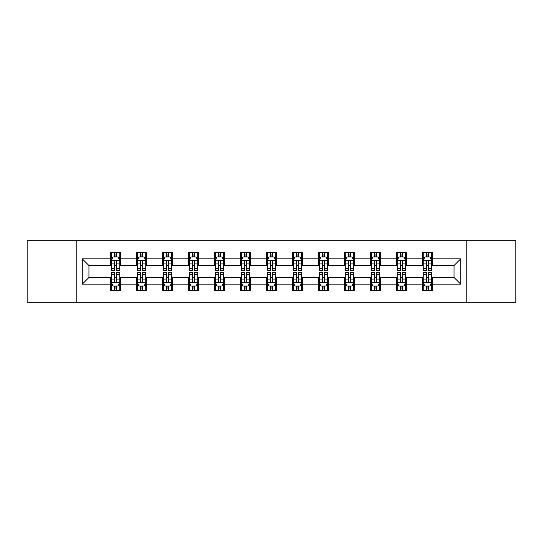 <?xml version="1.0" encoding="UTF-8"?>
<svg xmlns="http://www.w3.org/2000/svg" width="543" height="543" viewBox="0 0 543 543"><rect width="100%" height="100%" fill="white"/><g stroke="black" fill="none" stroke-linecap="round" stroke-linejoin="round"><path stroke-width="0.81" d="M466.213 302.315L515.85 302.315L515.85 240.685L466.213 240.685L466.213 302.315L76.787 302.315L76.787 240.685L27.15 240.685L27.15 302.315L76.787 302.315M466.213 240.685L76.787 240.685M432.404 258.841L432.404 252.76L422.406 252.76L422.406 258.841L406.415 258.841L406.415 252.76L396.424 252.76L396.424 258.841L380.433 258.841L380.433 252.76L370.441 252.76L370.441 258.841L354.45 258.841L354.45 252.76L344.452 252.76L344.452 258.841L328.467 258.841L328.467 252.76L318.469 252.76L318.469 258.841L302.478 258.841L302.478 252.76L292.487 252.76L292.487 258.841L276.496 258.841L276.496 252.76L266.504 252.76L266.504 258.841L250.513 258.841L250.513 252.76L240.522 252.76L240.522 258.841L224.53 258.841L224.53 252.76L214.533 252.76L214.533 258.841L198.548 258.841L198.548 252.76L188.55 252.76L188.55 258.841L172.559 258.841L172.559 252.76L162.567 252.76L162.567 258.841L146.576 258.841L146.576 252.76L136.585 252.76L136.585 258.841L120.594 258.841L120.594 252.76L110.596 252.76L110.596 258.841L82.285 258.841L82.285 284.159L88.943 277.493L110.596 277.493L110.596 290.24L120.594 290.24L120.594 277.493L136.585 277.493L136.585 290.24L146.576 290.24L146.576 277.493L162.567 277.493L162.567 290.24L172.559 290.24L172.559 277.493L188.55 277.493L188.55 290.24L198.548 290.24L198.548 277.493L214.533 277.493L214.533 290.24L224.53 290.24L224.53 277.493L240.522 277.493L240.522 290.24L250.513 290.24L250.513 277.493L266.504 277.493L266.504 290.24L276.496 290.24L276.496 277.493L292.487 277.493L292.487 290.24L302.478 290.24L302.478 277.493L318.469 277.493L318.469 290.24L328.467 290.24L328.467 277.493L344.452 277.493L344.452 290.24L354.45 290.24L354.45 277.493L370.441 277.493L370.441 290.24L380.433 290.24L380.433 277.493L396.424 277.493L396.424 290.24L406.415 290.24L406.415 277.493L422.406 277.493L422.406 290.24L432.404 290.24L432.404 277.493L454.057 277.493L454.057 265.507L432.404 265.507L432.404 258.841L460.715 258.841L460.715 284.159L432.404 284.159M422.406 284.159L406.415 284.159M396.424 284.159L380.433 284.159M370.441 284.159L354.45 284.159M344.452 284.159L328.467 284.159M318.469 284.159L302.478 284.159M292.487 284.159L276.496 284.159M266.504 284.159L250.513 284.159M240.522 284.159L224.53 284.159M214.533 284.159L198.548 284.159M188.55 284.159L172.559 284.159M162.567 284.159L146.576 284.159M136.585 284.159L120.594 284.159M110.596 284.159L82.285 284.159M422.406 258.841L422.406 265.507L406.415 265.507L406.415 258.841M396.424 258.841L396.424 265.507L380.433 265.507L380.433 258.841M370.441 258.841L370.441 265.507L354.45 265.507L354.45 258.841M344.452 258.841L344.452 265.507L328.467 265.507L328.467 258.841M318.469 258.841L318.469 265.507L302.478 265.507L302.478 258.841M292.487 258.841L292.487 265.507L276.496 265.507L276.496 258.841M266.504 258.841L266.504 265.507L250.513 265.507L250.513 258.841M240.522 258.841L240.522 265.507L224.53 265.507L224.53 258.841M214.533 258.841L214.533 265.507L198.548 265.507L198.548 258.841M188.55 258.841L188.55 265.507L172.559 265.507L172.559 258.841M162.567 258.841L162.567 265.507L146.576 265.507L146.576 258.841M136.585 258.841L136.585 265.507L120.594 265.507L120.594 258.841M110.596 258.841L110.596 265.507L88.943 265.507L82.285 258.841M88.943 265.507L88.943 277.493M460.715 284.159L454.057 277.493M454.057 265.507L460.715 258.841M110.596 256.927L111.43 256.927M114.593 256.927L116.596 256.927M119.759 256.927L120.594 256.927M110.596 265.337L111.43 265.337M114.593 265.337L116.596 265.337M119.759 265.337L120.594 265.337M110.596 277.663L111.43 277.663M114.593 277.663L116.596 277.663M119.759 277.663L120.594 277.663M110.596 286.073L111.43 286.073M114.593 286.073L116.596 286.073M119.759 286.073L120.594 286.073M136.585 277.663L137.413 277.663M140.583 277.663L142.578 277.663M145.741 277.663L146.576 277.663M136.585 286.073L137.413 286.073M140.583 286.073L142.578 286.073M145.741 286.073L146.576 286.073M136.585 256.927L137.413 256.927M140.583 256.927L142.578 256.927M145.741 256.927L146.576 256.927M136.585 265.337L137.413 265.337M140.583 265.337L142.578 265.337M145.741 265.337L146.576 265.337M162.567 277.663L163.402 277.663M166.565 277.663L168.561 277.663M171.731 277.663L172.559 277.663M162.567 286.073L163.402 286.073M166.565 286.073L168.561 286.073M171.731 286.073L172.559 286.073M162.567 256.927L163.402 256.927M166.565 256.927L168.561 256.927M171.731 256.927L172.559 256.927M162.567 265.337L163.402 265.337M166.565 265.337L168.561 265.337M171.731 265.337L172.559 265.337M188.55 277.663L189.385 277.663M192.548 277.663L194.55 277.663M197.713 277.663L198.548 277.663M188.55 286.073L189.385 286.073M192.548 286.073L194.55 286.073M197.713 286.073L198.548 286.073M188.55 256.927L189.385 256.927M192.548 256.927L194.55 256.927M197.713 256.927L198.548 256.927M188.55 265.337L189.385 265.337M192.548 265.337L194.55 265.337M197.713 265.337L198.548 265.337M214.533 277.663L215.367 277.663M218.53 277.663L220.533 277.663M223.696 277.663L224.53 277.663M214.533 286.073L215.367 286.073M218.53 286.073L220.533 286.073M223.696 286.073L224.53 286.073M214.533 256.927L215.367 256.927M218.53 256.927L220.533 256.927M223.696 256.927L224.53 256.927M214.533 265.337L215.367 265.337M218.53 265.337L220.533 265.337M223.696 265.337L224.53 265.337M240.522 277.663L241.35 277.663M244.52 277.663L246.515 277.663M249.678 277.663L250.513 277.663M240.522 286.073L241.35 286.073M244.52 286.073L246.515 286.073M249.678 286.073L250.513 286.073M240.522 256.927L241.35 256.927M244.52 256.927L246.515 256.927M249.678 256.927L250.513 256.927M240.522 265.337L241.35 265.337M244.52 265.337L246.515 265.337M249.678 265.337L250.513 265.337M266.504 277.663L267.339 277.663M270.502 277.663L272.498 277.663M275.661 277.663L276.496 277.663M266.504 286.073L267.339 286.073M270.502 286.073L272.498 286.073M275.661 286.073L276.496 286.073M266.504 256.927L267.339 256.927M270.502 256.927L272.498 256.927M275.661 256.927L276.496 256.927M266.504 265.337L267.339 265.337M270.502 265.337L272.498 265.337M275.661 265.337L276.496 265.337M292.487 277.663L293.322 277.663M296.485 277.663L298.48 277.663M301.65 277.663L302.478 277.663M292.487 286.073L293.322 286.073M296.485 286.073L298.48 286.073M301.65 286.073L302.478 286.073M292.487 256.927L293.322 256.927M296.485 256.927L298.48 256.927M301.65 256.927L302.478 256.927M292.487 265.337L293.322 265.337M296.485 265.337L298.48 265.337M301.65 265.337L302.478 265.337M318.469 277.663L319.304 277.663M322.467 277.663L324.47 277.663M327.633 277.663L328.467 277.663M318.469 286.073L319.304 286.073M322.467 286.073L324.47 286.073M327.633 286.073L328.467 286.073M318.469 256.927L319.304 256.927M322.467 256.927L324.47 256.927M327.633 256.927L328.467 256.927M318.469 265.337L319.304 265.337M322.467 265.337L324.47 265.337M327.633 265.337L328.467 265.337M344.452 277.663L345.287 277.663M348.45 277.663L350.452 277.663M353.615 277.663L354.45 277.663M344.452 286.073L345.287 286.073M348.45 286.073L350.452 286.073M353.615 286.073L354.45 286.073M344.452 256.927L345.287 256.927M348.45 256.927L350.452 256.927M353.615 256.927L354.45 256.927M344.452 265.337L345.287 265.337M348.45 265.337L350.452 265.337M353.615 265.337L354.45 265.337M370.441 277.663L371.269 277.663M374.439 277.663L376.435 277.663M379.598 277.663L380.433 277.663M370.441 286.073L371.269 286.073M374.439 286.073L376.435 286.073M379.598 286.073L380.433 286.073M370.441 256.927L371.269 256.927M374.439 256.927L376.435 256.927M379.598 256.927L380.433 256.927M370.441 265.337L371.269 265.337M374.439 265.337L376.435 265.337M379.598 265.337L380.433 265.337M396.424 277.663L397.259 277.663M400.422 277.663L402.417 277.663M405.587 277.663L406.415 277.663M396.424 286.073L397.259 286.073M400.422 286.073L402.417 286.073M405.587 286.073L406.415 286.073M396.424 256.927L397.259 256.927M400.422 256.927L402.417 256.927M405.587 256.927L406.415 256.927M396.424 265.337L397.259 265.337M400.422 265.337L402.417 265.337M405.587 265.337L406.415 265.337M422.406 277.663L423.241 277.663M426.404 277.663L428.407 277.663M431.57 277.663L432.404 277.663M422.406 286.073L423.241 286.073M426.404 286.073L428.407 286.073M431.57 286.073L432.404 286.073M422.406 256.927L423.241 256.927M426.404 256.927L428.407 256.927M431.57 256.927L432.404 256.927M422.406 265.337L423.241 265.337M426.404 265.337L428.407 265.337M431.57 265.337L432.404 265.337M116.596 254.925L114.593 254.925M119.759 268.412L116.596 268.412L116.596 270.502L119.759 270.502L119.759 260.341L118.096 257.009L113.1 257.009L111.43 260.341L111.43 270.502L114.593 270.502L114.593 268.412L111.43 268.412M111.43 260.341L111.43 252.76M119.759 260.341L119.759 252.76M114.593 257.009L114.593 252.76M116.596 252.76L116.596 257.009M116.596 268.412L116.596 261.59C115.93 260.307 115.265 260.307 114.593 261.59L114.593 268.412M114.593 288.075L116.596 288.075M111.43 274.588L114.593 274.588L114.593 272.498L111.43 272.498L111.43 282.659L113.1 285.991L118.096 285.991L119.759 282.659L119.759 272.498L116.596 272.498L116.596 274.588L119.759 274.588M119.759 282.659L119.759 290.24M111.43 282.659L111.43 290.24M116.596 285.991L116.596 290.24M114.593 290.24L114.593 285.991M114.593 274.588L114.593 281.41C115.259 282.693 115.93 282.693 116.596 281.41L116.596 274.588M142.578 254.925L140.583 254.925M145.741 268.412L142.578 268.412L142.578 270.502L145.741 270.502L145.741 260.341L144.078 257.009L139.083 257.009L137.413 260.341L137.413 270.502L140.583 270.502L140.583 268.412L137.413 268.412M137.413 260.341L137.413 252.76M145.741 260.341L145.741 252.76M140.583 257.009L140.583 252.76M142.578 252.76L142.578 257.009M142.578 268.412L142.578 261.59C141.913 260.307 141.248 260.307 140.583 261.59L140.583 268.412M168.561 254.925L166.565 254.925M171.731 268.412L168.561 268.412L168.561 270.502L171.731 270.502L171.731 260.341L170.061 257.009L165.065 257.009L163.402 260.341L163.402 270.502L166.565 270.502L166.565 268.412L163.402 268.412M163.402 260.341L163.402 252.76M171.731 260.341L171.731 252.76M166.565 257.009L166.565 252.76M168.561 252.76L168.561 257.009M168.561 268.412L168.561 261.59C167.896 260.307 167.23 260.307 166.565 261.59L166.565 268.412M140.583 288.075L142.578 288.075M137.413 274.588L140.583 274.588L140.583 272.498L137.413 272.498L137.413 282.659L139.083 285.991L144.078 285.991L145.741 282.659L145.741 272.498L142.578 272.498L142.578 274.588L145.741 274.588M145.741 282.659L145.741 290.24M137.413 282.659L137.413 290.24M142.578 285.991L142.578 290.24M140.583 290.24L140.583 285.991M140.583 274.588L140.583 281.41C141.248 282.693 141.913 282.693 142.578 281.41L142.578 274.588M166.565 288.075L168.561 288.075M163.402 274.588L166.565 274.588L166.565 272.498L163.402 272.498L163.402 282.659L165.065 285.991L170.061 285.991L171.731 282.659L171.731 272.498L168.561 272.498L168.561 274.588L171.731 274.588M171.731 282.659L171.731 290.24M163.402 282.659L163.402 290.24M168.561 285.991L168.561 290.24M166.565 290.24L166.565 285.991M166.565 274.588L166.565 281.41C167.23 282.693 167.896 282.693 168.561 281.41L168.561 274.588M194.55 254.925L192.548 254.925M197.713 268.412L194.55 268.412L194.55 270.502L197.713 270.502L197.713 260.341L196.043 257.009L191.048 257.009L189.385 260.341L189.385 270.502L192.548 270.502L192.548 268.412L189.385 268.412M189.385 260.341L189.385 252.76M197.713 260.341L197.713 252.76M192.548 257.009L192.548 252.76M194.55 252.76L194.55 257.009M194.55 268.412L194.55 261.59C193.885 260.307 193.213 260.307 192.548 261.59L192.548 268.412M220.533 254.925L218.53 254.925M223.696 268.412L220.533 268.412L220.533 270.502L223.696 270.502L223.696 260.341L222.033 257.009L217.03 257.009L215.367 260.341L215.367 270.502L218.53 270.502L218.53 268.412L215.367 268.412M215.367 260.341L215.367 252.76M223.696 260.341L223.696 252.76M218.53 257.009L218.53 252.76M220.533 252.76L220.533 257.009M220.533 268.412L220.533 261.59C219.867 260.307 219.202 260.307 218.53 261.59L218.53 268.412M246.515 254.925L244.52 254.925M249.678 268.412L246.515 268.412L246.515 270.502L249.678 270.502L249.678 260.341L248.015 257.009L243.02 257.009L241.35 260.341L241.35 270.502L244.52 270.502L244.52 268.412L241.35 268.412M241.35 260.341L241.35 252.76M249.678 260.341L249.678 252.76M244.52 257.009L244.52 252.76M246.515 252.76L246.515 257.009M246.515 268.412L246.515 261.59C245.85 260.307 245.185 260.307 244.52 261.59L244.52 268.412M192.548 288.075L194.55 288.075M189.385 274.588L192.548 274.588L192.548 272.498L189.385 272.498L189.385 282.659L191.048 285.991L196.043 285.991L197.713 282.659L197.713 272.498L194.55 272.498L194.55 274.588L197.713 274.588M197.713 282.659L197.713 290.24M189.385 282.659L189.385 290.24M194.55 285.991L194.55 290.24M192.548 290.24L192.548 285.991M192.548 274.588L192.548 281.41C193.213 282.693 193.878 282.693 194.55 281.41L194.55 274.588M218.53 288.075L220.533 288.075M215.367 274.588L218.53 274.588L218.53 272.498L215.367 272.498L215.367 282.659L217.03 285.991L222.033 285.991L223.696 282.659L223.696 272.498L220.533 272.498L220.533 274.588L223.696 274.588M223.696 282.659L223.696 290.24M215.367 282.659L215.367 290.24M220.533 285.991L220.533 290.24M218.53 290.24L218.53 285.991M218.53 274.588L218.53 281.41C219.196 282.693 219.867 282.693 220.533 281.41L220.533 274.588M244.52 288.075L246.515 288.075M241.35 274.588L244.52 274.588L244.52 272.498L241.35 272.498L241.35 282.659L243.02 285.991L248.015 285.991L249.678 282.659L249.678 272.498L246.515 272.498L246.515 274.588L249.678 274.588M249.678 282.659L249.678 290.24M241.35 282.659L241.35 290.24M246.515 285.991L246.515 290.24M244.52 290.24L244.52 285.991M244.52 274.588L244.52 281.41C245.185 282.693 245.85 282.693 246.515 281.41L246.515 274.588M272.498 254.925L270.502 254.925M275.661 268.412L272.498 268.412L272.498 270.502L275.661 270.502L275.661 260.341L273.998 257.009L269.002 257.009L267.339 260.341L267.339 270.502L270.502 270.502L270.502 268.412L267.339 268.412M267.339 260.341L267.339 252.76M275.661 260.341L275.661 252.76M270.502 257.009L270.502 252.76M272.498 252.76L272.498 257.009M272.498 268.412L272.498 261.59C271.833 260.307 271.167 260.307 270.502 261.59L270.502 268.412M270.502 288.075L272.498 288.075M267.339 274.588L270.502 274.588L270.502 272.498L267.339 272.498L267.339 282.659L269.002 285.991L273.998 285.991L275.661 282.659L275.661 272.498L272.498 272.498L272.498 274.588L275.661 274.588M275.661 282.659L275.661 290.24M267.339 282.659L267.339 290.24M272.498 285.991L272.498 290.24M270.502 290.24L270.502 285.991M270.502 274.588L270.502 281.41C271.167 282.693 271.833 282.693 272.498 281.41L272.498 274.588M298.48 254.925L296.485 254.925M301.65 268.412L298.48 268.412L298.48 270.502L301.65 270.502L301.65 260.341L299.98 257.009L294.985 257.009L293.322 260.341L293.322 270.502L296.485 270.502L296.485 268.412L293.322 268.412M293.322 260.341L293.322 252.76M301.65 260.341L301.65 252.76M296.485 257.009L296.485 252.76M298.48 252.76L298.48 257.009M298.48 268.412L298.48 261.59C297.815 260.307 297.15 260.307 296.485 261.59L296.485 268.412M296.485 288.075L298.48 288.075M293.322 274.588L296.485 274.588L296.485 272.498L293.322 272.498L293.322 282.659L294.985 285.991L299.98 285.991L301.65 282.659L301.65 272.498L298.48 272.498L298.48 274.588L301.65 274.588M301.65 282.659L301.65 290.24M293.322 282.659L293.322 290.24M298.48 285.991L298.48 290.24M296.485 290.24L296.485 285.991M296.485 274.588L296.485 281.41C297.15 282.693 297.815 282.693 298.48 281.41L298.48 274.588M324.47 254.925L322.467 254.925M327.633 268.412L324.47 268.412L324.47 270.502L327.633 270.502L327.633 260.341L325.97 257.009L320.967 257.009L319.304 260.341L319.304 270.502L322.467 270.502L322.467 268.412L319.304 268.412M319.304 260.341L319.304 252.76M327.633 260.341L327.633 252.76M322.467 257.009L322.467 252.76M324.47 252.76L324.47 257.009M324.47 268.412L324.47 261.59C323.804 260.307 323.133 260.307 322.467 261.59L322.467 268.412M322.467 288.075L324.47 288.075M319.304 274.588L322.467 274.588L322.467 272.498L319.304 272.498L319.304 282.659L320.967 285.991L325.97 285.991L327.633 282.659L327.633 272.498L324.47 272.498L324.47 274.588L327.633 274.588M327.633 282.659L327.633 290.24M319.304 282.659L319.304 290.24M324.47 285.991L324.47 290.24M322.467 290.24L322.467 285.991M322.467 274.588L322.467 281.41C323.133 282.693 323.798 282.693 324.47 281.41L324.47 274.588M350.452 254.925L348.45 254.925M353.615 268.412L350.452 268.412L350.452 270.502L353.615 270.502L353.615 260.341L351.952 257.009L346.957 257.009L345.287 260.341L345.287 270.502L348.45 270.502L348.45 268.412L345.287 268.412M345.287 260.341L345.287 252.76M353.615 260.341L353.615 252.76M348.45 257.009L348.45 252.76M350.452 252.76L350.452 257.009M350.452 268.412L350.452 261.59C349.787 260.307 349.122 260.307 348.45 261.59L348.45 268.412M348.45 288.075L350.452 288.075M345.287 274.588L348.45 274.588L348.45 272.498L345.287 272.498L345.287 282.659L346.957 285.991L351.952 285.991L353.615 282.659L353.615 272.498L350.452 272.498L350.452 274.588L353.615 274.588M353.615 282.659L353.615 290.24M345.287 282.659L345.287 290.24M350.452 285.991L350.452 290.24M348.45 290.24L348.45 285.991M348.45 274.588L348.45 281.41C349.115 282.693 349.787 282.693 350.452 281.41L350.452 274.588M376.435 254.925L374.439 254.925M379.598 268.412L376.435 268.412L376.435 270.502L379.598 270.502L379.598 260.341L377.935 257.009L372.939 257.009L371.269 260.341L371.269 270.502L374.439 270.502L374.439 268.412L371.269 268.412M371.269 260.341L371.269 252.76M379.598 260.341L379.598 252.76M374.439 257.009L374.439 252.76M376.435 252.76L376.435 257.009M376.435 268.412L376.435 261.59C375.77 260.307 375.104 260.307 374.439 261.59L374.439 268.412M374.439 288.075L376.435 288.075M371.269 274.588L374.439 274.588L374.439 272.498L371.269 272.498L371.269 282.659L372.939 285.991L377.935 285.991L379.598 282.659L379.598 272.498L376.435 272.498L376.435 274.588L379.598 274.588M379.598 282.659L379.598 290.24M371.269 282.659L371.269 290.24M376.435 285.991L376.435 290.24M374.439 290.24L374.439 285.991M374.439 274.588L374.439 281.41C375.104 282.693 375.77 282.693 376.435 281.41L376.435 274.588M402.417 254.925L400.422 254.925M405.587 268.412L402.417 268.412L402.417 270.502L405.587 270.502L405.587 260.341L403.917 257.009L398.922 257.009L397.259 260.341L397.259 270.502L400.422 270.502L400.422 268.412L397.259 268.412M397.259 260.341L397.259 252.76M405.587 260.341L405.587 252.76M400.422 257.009L400.422 252.76M402.417 252.76L402.417 257.009M402.417 268.412L402.417 261.59C401.752 260.307 401.087 260.307 400.422 261.59L400.422 268.412M400.422 288.075L402.417 288.075M397.259 274.588L400.422 274.588L400.422 272.498L397.259 272.498L397.259 282.659L398.922 285.991L403.917 285.991L405.587 282.659L405.587 272.498L402.417 272.498L402.417 274.588L405.587 274.588M405.587 282.659L405.587 290.24M397.259 282.659L397.259 290.24M402.417 285.991L402.417 290.24M400.422 290.24L400.422 285.991M400.422 274.588L400.422 281.41C401.087 282.693 401.752 282.693 402.417 281.41L402.417 274.588M428.407 254.925L426.404 254.925M431.57 268.412L428.407 268.412L428.407 270.502L431.57 270.502L431.57 260.341L429.9 257.009L424.904 257.009L423.241 260.341L423.241 270.502L426.404 270.502L426.404 268.412L423.241 268.412M423.241 260.341L423.241 252.76M431.57 260.341L431.57 252.76M426.404 257.009L426.404 252.76M428.407 252.76L428.407 257.009M428.407 268.412L428.407 261.59C427.741 260.307 427.07 260.307 426.404 261.59L426.404 268.412M426.404 288.075L428.407 288.075M423.241 274.588L426.404 274.588L426.404 272.498L423.241 272.498L423.241 282.659L424.904 285.991L429.9 285.991L431.57 282.659L431.57 272.498L428.407 272.498L428.407 274.588L431.57 274.588M431.57 282.659L431.57 290.24M423.241 282.659L423.241 290.24M428.407 285.991L428.407 290.24M426.404 290.24L426.404 285.991M426.404 274.588L426.404 281.41C427.07 282.693 427.735 282.693 428.407 281.41L428.407 274.588M119.718 260.26L111.471 260.26M111.43 257.206L112.998 257.206M118.191 257.206L119.759 257.206M114.593 263.946L111.43 263.946M119.759 263.946L116.596 263.946M116.596 255.984L114.593 255.984M111.471 282.74L119.718 282.74M119.759 285.794L118.191 285.794M112.998 285.794L111.43 285.794M116.596 279.054L119.759 279.054M111.43 279.054L114.593 279.054M114.593 287.016L116.596 287.016M145.7 260.26L137.46 260.26M137.413 257.206L138.981 257.206M144.18 257.206L145.741 257.206M140.583 263.946L137.413 263.946M145.741 263.946L142.578 263.946M142.578 255.984L140.583 255.984M171.683 260.26L163.443 260.26M163.402 257.206L164.963 257.206M170.163 257.206L171.731 257.206M166.565 263.946L163.402 263.946M171.731 263.946L168.561 263.946M168.561 255.984L166.565 255.984M137.46 282.74L145.7 282.74M145.741 285.794L144.18 285.794M138.981 285.794L137.413 285.794M142.578 279.054L145.741 279.054M137.413 279.054L140.583 279.054M140.583 287.016L142.578 287.016M163.443 282.74L171.683 282.74M171.731 285.794L170.163 285.794M164.963 285.794L163.402 285.794M168.561 279.054L171.731 279.054M163.402 279.054L166.565 279.054M166.565 287.016L168.561 287.016M197.672 260.26L189.426 260.26M189.385 257.206L190.953 257.206M196.145 257.206L197.713 257.206M192.548 263.946L189.385 263.946M197.713 263.946L194.55 263.946M194.55 255.984L192.548 255.984M223.655 260.26L215.408 260.26M215.367 257.206L216.935 257.206M222.128 257.206L223.696 257.206M218.53 263.946L215.367 263.946M223.696 263.946L220.533 263.946M220.533 255.984L218.53 255.984M249.637 260.26L241.391 260.26M241.35 257.206L242.918 257.206M248.117 257.206L249.678 257.206M244.52 263.946L241.35 263.946M249.678 263.946L246.515 263.946M246.515 255.984L244.52 255.984M189.426 282.74L197.672 282.74M197.713 285.794L196.145 285.794M190.953 285.794L189.385 285.794M194.55 279.054L197.713 279.054M189.385 279.054L192.548 279.054M192.548 287.016L194.55 287.016M215.408 282.74L223.655 282.74M223.696 285.794L222.128 285.794M216.935 285.794L215.367 285.794M220.533 279.054L223.696 279.054M215.367 279.054L218.53 279.054M218.53 287.016L220.533 287.016M241.391 282.74L249.637 282.74M249.678 285.794L248.117 285.794M242.918 285.794L241.35 285.794M246.515 279.054L249.678 279.054M241.35 279.054L244.52 279.054M244.52 287.016L246.515 287.016M275.62 260.26L267.38 260.26M267.339 257.206L268.9 257.206M274.1 257.206L275.661 257.206M270.502 263.946L267.339 263.946M275.661 263.946L272.498 263.946M272.498 255.984L270.502 255.984M267.38 282.74L275.62 282.74M275.661 285.794L274.1 285.794M268.9 285.794L267.339 285.794M272.498 279.054L275.661 279.054M267.339 279.054L270.502 279.054M270.502 287.016L272.498 287.016M301.609 260.26L293.363 260.26M293.322 257.206L294.883 257.206M300.082 257.206L301.65 257.206M296.485 263.946L293.322 263.946M301.65 263.946L298.48 263.946M298.48 255.984L296.485 255.984M293.363 282.74L301.609 282.74M301.65 285.794L300.082 285.794M294.883 285.794L293.322 285.794M298.48 279.054L301.65 279.054M293.322 279.054L296.485 279.054M296.485 287.016L298.48 287.016M327.592 260.26L319.345 260.26M319.304 257.206L320.872 257.206M326.065 257.206L327.633 257.206M322.467 263.946L319.304 263.946M327.633 263.946L324.47 263.946M324.47 255.984L322.467 255.984M319.345 282.74L327.592 282.74M327.633 285.794L326.065 285.794M320.872 285.794L319.304 285.794M324.47 279.054L327.633 279.054M319.304 279.054L322.467 279.054M322.467 287.016L324.47 287.016M353.574 260.26L345.328 260.26M345.287 257.206L346.855 257.206M352.047 257.206L353.615 257.206M348.45 263.946L345.287 263.946M353.615 263.946L350.452 263.946M350.452 255.984L348.45 255.984M345.328 282.74L353.574 282.74M353.615 285.794L352.047 285.794M346.855 285.794L345.287 285.794M350.452 279.054L353.615 279.054M345.287 279.054L348.45 279.054M348.45 287.016L350.452 287.016M379.557 260.26L371.317 260.26M371.269 257.206L372.837 257.206M378.037 257.206L379.598 257.206M374.439 263.946L371.269 263.946M379.598 263.946L376.435 263.946M376.435 255.984L374.439 255.984M371.317 282.74L379.557 282.74M379.598 285.794L378.037 285.794M372.837 285.794L371.269 285.794M376.435 279.054L379.598 279.054M371.269 279.054L374.439 279.054M374.439 287.016L376.435 287.016M405.54 260.26L397.3 260.26M397.259 257.206L398.82 257.206M404.019 257.206L405.587 257.206M400.422 263.946L397.259 263.946M405.587 263.946L402.417 263.946M402.417 255.984L400.422 255.984M397.3 282.74L405.54 282.74M405.587 285.794L404.019 285.794M398.82 285.794L397.259 285.794M402.417 279.054L405.587 279.054M397.259 279.054L400.422 279.054M400.422 287.016L402.417 287.016M431.529 260.26L423.282 260.26M423.241 257.206L424.809 257.206M430.002 257.206L431.57 257.206M426.404 263.946L423.241 263.946M431.57 263.946L428.407 263.946M428.407 255.984L426.404 255.984M423.282 282.74L431.529 282.74M431.57 285.794L430.002 285.794M424.809 285.794L423.241 285.794M428.407 279.054L431.57 279.054M423.241 279.054L426.404 279.054M426.404 287.016L428.407 287.016"/></g></svg>

